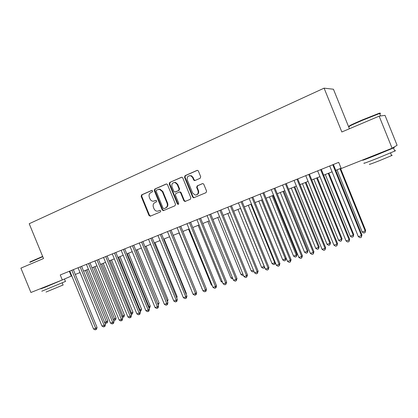 <?xml version="1.0" encoding="UTF-8"?>
<svg xmlns="http://www.w3.org/2000/svg" width="418" height="418" viewBox="0 0 418 418"><rect width="100%" height="100%" fill="white"/><g stroke="black" fill="none" stroke-linecap="round" stroke-linejoin="round"><path stroke-width="0.63" d="M152.607 190.901L151.635 190.441L141.655 194.851L141.159 196.324L148.996 215.489L150.365 216.158L160.413 211.921L160.768 210.886L159.963 210.369L157.738 211.174C156.081 211.278 154.853 210.5 154.054 208.833L153.401 207.224C152.732 205.071 153.275 203.498 155.026 202.495L156.332 201.936L156.687 200.896L155.966 200.379L153.301 201.236C151.791 201.178 150.689 200.394 149.989 198.879L149.331 197.27C148.662 195.117 149.2 193.534 150.95 192.52L152.251 191.946L152.607 190.901M200.144 178.272L200.708 176.715L198.414 171.093L197.939 170.513L196.946 170.429L185.075 175.67L184.531 177.211L192.614 197.04L193.644 197.798L206.017 192.677L206.586 191.13L203.817 184.343L203.143 183.659L202.343 183.669L197.218 185.869L196.659 187.41L198.022 190.76C198.602 193.372 197.667 194.804 195.232 195.065L192.635 193.053L187.306 179.991C186.82 176.804 188.058 175.435 191.016 175.884L192.672 177.64L193.565 179.829L194.245 180.508L195.028 180.498L200.144 178.272M392.1 148.212L341.208 168.538L338.7 162.346L60.239 274.955L62.292 279.955L30.922 292.49L20.9 268.137L43.524 258.538L29.213 223.724L324.096 88.156L341.835 131.978L379.147 116.147L392.1 148.212L397.1 145.297L385.015 115.373L379.147 116.147M167.529 184.704L166.693 183.983L166.113 184.045L154.791 189.046L154.279 190.545L162.189 209.909L163.354 210.641L174.985 205.771L175.518 204.271L167.529 184.704M169.755 182.436L181.349 177.316L182.096 177.295L182.791 177.979L190.864 197.777L190.315 199.302L184.949 201.492L183.863 200.739L180.602 192.755L179.677 192.014L179.17 192.087L175.884 193.503L175.351 195.018L178.732 203.294L178.141 204.397L177.357 203.874L169.227 183.957L169.755 182.436L181.741 177.232M349.422 128.754L333.433 89.227L324.096 88.156M62.292 279.955L71.75 275.875M75.297 274.454L80.026 272.567M83.584 271.141L88.417 269.213M91.986 267.786L96.929 265.811M100.503 264.38L105.561 262.358M109.145 260.926L114.318 258.857M117.907 257.425L123.2 255.309M126.795 253.872L132.208 251.709M135.808 250.267L141.347 248.057M144.957 246.615L150.621 244.347M154.237 242.905L160.031 240.585M163.652 239.138L169.588 236.766M173.214 235.318L179.28 232.894M182.912 231.441L189.124 228.959M192.761 227.507L199.114 224.962M202.756 223.51L209.256 220.908M212.908 219.45L219.56 216.79M223.212 215.333L230.02 212.61M233.678 211.147L240.648 208.363M244.311 206.9L251.443 204.047M255.111 202.584L262.41 199.663M266.078 198.2L273.555 195.211M277.223 193.743L284.877 190.681M288.551 189.213L296.388 186.083M300.067 184.615L308.087 181.407M311.765 179.939L319.984 176.652M323.663 175.184L332.075 171.819M335.753 170.345L341.078 168.219M69.315 271.282L71.279 276.063M194.255 197.636L193.644 197.798M155.987 200.379L154.926 200.833M160.01 210.364L158.997 210.792M151.953 190.389L142.188 194.699L141.692 196.178L149.513 215.307L150.647 216.038M166.5 183.967L155.308 188.91L154.796 190.404L162.696 209.731L163.846 210.468M156.452 190.096L156.097 191.141L163.046 208.159L163.846 208.676L165.413 208.039C167.195 207.041 167.754 205.452 167.085 203.273L162.315 191.596L159.42 189.255L156.452 190.096M164.441 208.483L164.023 208.624M158.511 189.281L159.927 189.114L162.821 191.454L167.581 203.111C168.25 205.285 167.696 206.868 165.915 207.866L164.525 208.451M179.656 191.94L180.158 191.867L181.083 192.609L184.338 200.583L185.524 201.324M170.251 182.305L169.724 183.826L177.843 203.707L178.538 204.235M177.222 184.469L175.095 182.556C172.467 182.53 171.427 183.936 171.981 186.762L173.836 191.313L174.771 192.05L178.549 190.556L179.087 189.035L177.222 184.469L177.707 184.333L175.586 182.426L174.029 182.509M175.534 191.899L175.262 191.977M177.707 184.333L179.568 188.894L179.029 190.415L175.748 191.831M189.432 175.67L191.486 175.764L193.142 177.519L194.03 179.698L195.133 180.451M196.559 194.851C198.425 194.135 199.067 192.719 198.482 190.613L198.022 190.76M202.667 183.586L197.677 185.733L197.118 187.274L198.482 190.613M197.348 170.34L185.555 175.55L185.007 177.091L193.079 196.883L194.109 197.636M104.636 322.424L107.834 320.972L86.85 269.84M107.834 320.972L107.337 322.675L106.815 322.994L85.444 270.399M106.815 322.994L105.994 323.281L104.709 322.607M71.839 270.263L95.675 328.297L93.58 329.029L69.785 271.094M73.333 269.662L97.065 327.461L95.675 328.297L95.994 329.556L95.158 329.844L93.58 329.029M97.065 327.461L96.548 329.217L95.994 329.556M29.955 261.971L42.652 256.406M42.767 256.694L29.782 262.379M65.464 281.439L41.779 291.226M63.384 279.485L45.092 287.27L40.797 288.833L46.199 286.487M63.081 284.998L46.032 292.051M59.137 281.298L46.252 286.607M349.699 126.043C347.682 126.471 351.789 124.47 362.025 120.044L378.844 113.372C380.223 112.933 380.39 113.006 379.356 113.586L362.119 120.431C351.627 124.961 347.415 127.004 349.49 126.56M394.665 150.846C395.903 150.438 395.935 150.517 394.759 151.076L377.423 158.286C366.518 162.565 362.192 164.122 364.433 162.947M389.947 149.069C394.132 147.481 395.318 147.115 393.5 147.967L376.153 155.151C365.264 159.467 360.948 161.061 363.216 159.932L369.763 157.137M391.53 155.402C392.418 155.12 392.445 155.188 391.609 155.6L379.168 160.794C371.304 163.861 368.164 164.958 369.758 164.086M386.478 150.621L370.045 157.231M379.732 113.879C380.882 113.252 380.835 113.132 379.586 113.513L378.844 113.372M113.173 319.425L116.084 318.072L94.97 266.595M116.084 318.072L115.593 319.786L115.075 320.099L93.585 267.149M115.075 320.099L114.245 320.392L113.382 319.937M121.831 316.384L124.449 315.13L103.199 263.303M124.449 315.13L123.958 316.854L123.451 317.168L101.835 263.847M123.451 317.168L122.181 317.236M130.615 313.301L132.929 312.152L111.538 259.97M132.929 312.152L132.438 313.887L131.942 314.195L110.195 260.508M131.942 314.195L131.1 314.493M139.518 310.177L141.524 309.132L119.997 256.589M141.524 309.132L141.033 310.877L140.547 311.185L118.675 257.117M140.547 311.185L140.009 311.373M80.136 266.909L104.124 325.35L101.997 326.092L78.051 267.75M81.604 266.313L105.493 324.514L104.124 325.35L104.432 326.62L103.58 326.918L101.997 326.092M105.493 324.514L104.981 326.286L104.432 326.62M88.543 263.507L112.693 322.362L110.54 323.114L86.432 264.364M89.99 262.922L114.036 321.531L112.693 322.362L112.985 323.647L112.123 323.945L110.54 323.114M114.036 321.531L113.524 323.313L112.985 323.647M97.07 260.059L121.382 319.331L119.198 320.094L94.928 260.926M98.496 259.484L122.704 318.506L121.382 319.331L121.664 320.627L120.792 320.93L119.198 320.094M122.704 318.506L122.192 320.298L121.664 320.627M105.723 256.563L130.191 316.254L127.976 317.027L103.549 257.441M107.123 255.994L131.487 315.438L130.191 316.254L130.463 317.57L129.575 317.879L127.976 317.027M131.487 315.438L130.98 317.241L130.463 317.57M148.552 307.005L150.234 306.07L128.572 253.162M150.234 306.07L149.749 307.826L149.273 308.134L149.038 306.833L127.271 253.679M114.495 253.015L139.131 313.139L136.885 313.923L112.29 253.904M115.87 252.456L140.401 312.33L139.131 313.139L139.387 314.467L138.489 314.78L136.885 313.923M140.401 312.33L139.894 314.137L139.387 314.467M157.717 303.787L159.07 302.966L137.261 249.687M158.041 304.576L135.986 250.199M159.07 302.966L158.203 304.978M123.394 249.415L148.197 309.973L145.919 310.773L121.157 250.319M124.742 248.867L149.44 309.174L148.197 309.973L148.437 311.316L147.528 311.635L145.919 310.773M149.44 309.174L148.933 310.997L148.437 311.316M167.001 300.49L168.026 299.821L146.075 246.165M168.026 299.821L167.472 301.644M132.417 245.763L157.393 306.765L155.078 307.575L130.15 246.683M133.744 245.23L158.61 305.971L157.393 306.765L157.617 308.123L156.698 308.447L155.078 307.575M158.61 305.971L158.108 307.805L157.617 308.123M176.401 297.099L177.112 296.628L155.01 242.592M177.112 296.628L176.751 297.961M141.577 242.064L166.725 303.51L164.379 304.33L139.278 242.994M142.878 241.536L167.916 302.721L166.725 303.51L166.939 304.884L165.998 305.213L164.379 304.33M167.916 302.721L167.414 304.565L166.939 304.884M185.937 293.65L186.323 293.394L164.075 238.971M186.323 293.394L186.13 294.12M150.872 238.302L176.192 300.208L173.81 301.038L148.536 239.248M152.147 237.79L177.352 299.429L176.192 300.208L176.391 301.597L175.44 301.932L173.81 301.038M177.352 299.429L176.856 301.284L176.391 301.597M195.614 290.149L173.271 235.297M160.303 234.488L185.801 296.858L183.387 297.7L157.931 235.449M161.547 233.986L186.93 296.085L185.801 296.858L185.984 298.264L185.017 298.598L183.387 297.7M186.93 296.085L186.433 297.95L185.984 298.264M179.103 232.962L201.899 288.274M201.988 288.488L201.722 288.336M163.819 210.479L163.354 210.641M169.875 230.616L195.551 293.457L193.1 294.309L167.472 231.593M171.093 230.125L196.653 292.689L195.551 293.457L195.718 294.878L194.736 295.218L193.1 294.309M196.653 292.689L196.157 294.57L195.718 294.878M188.56 229.184L211.33 284.966L211.905 284.762M212.182 285.442L211.33 284.966M179.594 226.687L205.447 290.003L202.96 290.871L177.148 227.674M180.775 226.211L206.518 289.246L205.447 290.003L205.599 291.44L204.606 291.79L202.96 290.871M206.518 289.246L206.027 291.137L205.599 291.44M198.153 225.349L221.085 281.539L222.057 281.199M222.533 282.359L221.085 281.539M189.458 222.7L215.495 286.497L212.971 287.38L186.977 223.703M190.608 222.235L216.534 285.75L215.495 286.497L215.631 287.955L214.617 288.305L212.971 287.38M216.534 285.75L216.043 287.652L215.631 287.955M207.892 221.456L230.976 278.064L232.366 277.578M232.894 278.863L230.976 278.064M199.47 218.651L225.699 282.939L223.134 283.832L196.951 219.669M200.588 218.196L226.697 282.202L225.699 282.939L225.814 284.412L224.785 284.768L223.134 283.832M226.697 282.202L225.814 284.412M217.773 217.506L241.019 274.542L242.837 273.905M243.365 275.201L242.623 275.462L241.019 274.542M209.637 214.538L236.055 279.329L233.453 280.232L207.082 215.573M194.26 180.513L194.354 180.163M210.724 214.1L237.022 278.597L236.055 279.329L236.149 280.818L235.109 281.178L233.453 280.232M237.022 278.597L236.149 280.818M227.8 213.499L251.213 270.963L253.47 270.169M253.982 271.423L252.817 271.893L251.213 270.963M253.825 271.042L253.846 271.533M219.962 210.364L246.573 275.655L243.929 276.58L217.37 211.414M221.012 209.94L247.503 274.934L246.573 275.655L246.651 277.165L245.591 277.536L243.929 276.58M247.503 274.934L246.651 277.165M237.978 209.428L261.558 267.332L264.171 266.412L240.549 208.404M264.631 267.269L264.213 267.901L263.168 268.267L261.558 267.332M264.213 267.901L264.254 266.344M230.454 206.121L257.258 271.93L254.567 272.865L227.815 207.187M231.462 205.713L258.146 271.219L257.258 271.93L257.31 273.461L256.239 273.832L254.567 272.865M258.146 271.219L257.31 273.461M248.313 205.301L272.061 263.643L274.71 262.713L250.925 204.256M275.337 262.765L275.054 263.957L273.675 264.589L272.061 263.643M274.736 264.218L274.71 262.713L275.164 262.342M241.102 201.816L268.105 268.147L265.378 269.098L238.427 202.897M242.079 201.419L268.957 267.447L268.105 268.147L268.142 269.694L267.05 270.075L265.378 269.098M268.957 267.447L268.142 269.694M258.81 201.105L282.725 259.902L285.416 258.956L286.173 258.314L262.332 199.694M286.173 258.314L285.416 260.482L285.416 258.956L261.454 200.044M285.416 260.482L284.344 260.858L282.725 259.902M251.923 197.437L279.13 264.301L276.355 265.268L249.201 198.54M252.859 197.061L279.935 263.612L279.13 264.301L279.146 265.869L278.038 266.256L276.355 265.268M279.935 263.612L279.146 265.869M269.464 196.847L293.551 256.098L296.284 255.137L296.999 254.51L272.991 195.436M296.999 254.51L296.268 256.683L296.284 255.137L272.149 195.77M296.268 256.683L295.176 257.065L293.551 256.098M262.917 192.996L290.327 260.393L287.511 261.375L260.153 194.114M263.815 192.63L291.095 259.719L290.327 260.393L290.322 261.981L289.193 262.373L287.511 261.375M291.095 259.719L290.322 261.981M280.279 192.52L304.544 252.237L307.319 251.265L307.998 250.643L283.812 191.11M307.998 250.643L307.282 252.827L307.319 251.265L283.012 191.428M307.282 252.827L306.175 253.214L304.544 252.237M274.088 188.476L301.702 256.427L298.844 257.425L271.282 189.61M274.945 188.131L302.428 255.759L301.702 256.427L301.676 258.031L300.532 258.434L298.844 257.425M302.428 255.759L301.676 258.031M291.273 188.126L315.715 248.318L318.532 247.331L319.164 246.719L294.805 186.715M319.164 246.719L318.474 248.914L318.532 247.331L294.047 187.018M318.474 248.914L317.346 249.306L315.715 248.318M285.442 183.883L313.265 252.394L310.36 253.407L282.589 185.038M286.257 183.554L313.944 251.74L313.265 252.394L313.218 254.019L312.053 254.426L310.36 253.407M313.944 251.74L313.218 254.019M302.433 183.664L327.059 244.337L329.922 243.328L330.507 242.733L305.971 182.253M330.507 242.733L329.839 244.932L329.922 243.328L305.255 182.541M329.839 244.932L328.694 245.335L327.059 244.337M296.984 179.218L325.021 248.292L322.064 249.321L294.079 180.393M297.747 178.909L325.653 247.655L325.021 248.292L324.948 249.943L323.762 250.356L322.064 249.321M325.653 247.655L324.948 249.943M313.777 179.134L338.58 240.287L341.49 239.268L342.034 238.683L317.309 177.718M342.034 238.683L341.386 240.893L341.49 239.268L316.64 177.99M341.386 240.893L340.221 241.301L338.58 240.287M308.714 174.473L336.965 244.122L333.961 245.173L305.762 175.67M309.43 174.186L337.551 243.501L336.965 244.122L336.866 245.8L335.664 246.212L333.961 245.173M337.551 243.501L336.866 245.8M325.298 174.525L350.289 236.18L353.247 235.141L353.743 234.571L328.835 173.115M353.743 234.571L353.116 236.787L353.247 235.141L328.208 173.365M353.116 236.787L351.935 237.199L350.289 236.18M320.637 169.651L349.114 239.89L346.057 240.951L317.638 170.868M321.311 169.379L349.647 239.274L349.114 239.89L348.988 241.583L347.766 242.006L346.057 240.951M349.647 239.274L348.988 241.583M337.007 169.849L362.187 232L365.191 230.945L365.64 230.391L340.545 168.433M365.64 230.391L365.039 232.612L365.191 230.945L339.965 168.663M365.039 232.612L363.838 233.035L362.187 232M332.765 164.749L361.46 235.58L358.351 236.661L329.713 165.983M333.386 164.499L361.941 234.984L361.46 235.58L361.309 237.299L360.07 237.732L358.351 236.661M361.941 234.984L361.309 237.299M149.513 215.307L148.996 215.489M141.692 196.178L141.159 196.324M142.188 194.699L141.655 194.851M162.696 209.731L162.189 209.909M154.796 190.404L154.279 190.545M155.308 188.91L154.791 189.046M166.401 183.972L166.113 184.045M165.915 207.866L165.413 208.039M167.581 203.111L167.085 203.273M162.821 191.454L162.315 191.596M181.663 177.237L181.349 177.316M184.338 200.583L183.863 200.739M181.083 192.609L180.602 192.755M177.843 203.707L177.357 203.874M169.724 183.826L169.227 183.957M179.029 190.415L178.549 190.556M179.568 188.894L179.087 189.035M194.03 179.698L193.565 179.829M193.142 177.519L192.672 177.64M197.118 187.274L196.659 187.41M197.677 185.733L197.218 185.869M193.079 196.883L192.614 197.04M185.007 177.091L184.531 177.211M185.555 175.55L185.075 175.67M197.296 170.34L196.946 170.429M150.517 216.09L150.177 216.216M159.927 189.114L159.42 189.255M185.425 201.33L184.949 201.492M180.158 191.867L179.677 192.014M178.47 204.287L178.141 204.397M175.586 182.426L175.095 182.556M194.704 180.377L194.245 180.508M191.486 175.764L191.016 175.884M62.266 283.012L63.123 285.097M65.511 281.554L64.529 279.161M380.573 115.958L379.586 113.513M390.532 152.931L391.609 155.6M394.759 151.076L393.5 147.967"/></g></svg>
